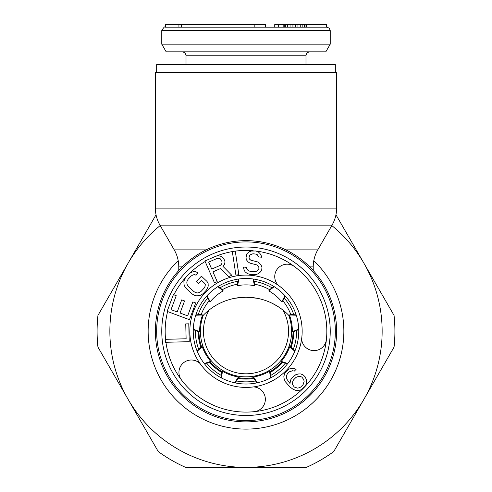 <?xml version="1.0" encoding="UTF-8"?>
<svg xmlns="http://www.w3.org/2000/svg" width="492" height="492" viewBox="0 0 492 492"><rect width="100%" height="100%" fill="white"/><g stroke="black" fill="none" stroke-linecap="round" stroke-linejoin="round"><path stroke-width="0.74" d="M246 420.599A89.341 89.341 0 0 1 156.659 331.257A89.341 89.341 0 0 1 246 241.916A89.341 89.341 0 0 1 335.341 331.257A89.341 89.341 0 0 1 246 420.599M238.485 279.044L237.304 284.407L237.538 285.661A46.371 46.371 0 0 1 254.462 285.661L253.054 278.976M206.677 296.092L209.223 300.963L210.207 301.774A46.371 46.371 0 0 1 223.177 290.889L217.796 286.676M223.177 290.889L222.55 289.782L218.196 286.424M193.27 329.597L198.35 331.688L199.629 331.676A46.371 46.371 0 0 1 202.569 315.003L195.736 315.231M202.569 315.003L201.376 314.56L195.884 314.788M204.537 363.877L209.776 362.217L210.748 361.386A46.371 46.371 0 0 1 202.28 346.725L197.194 351.288M202.28 346.725L201.08 347.149L197.021 350.858M235.207 382.899L238.146 378.256L238.362 376.995A46.371 46.371 0 0 1 222.452 371.208L221.492 377.973M222.452 371.208L221.806 372.309L221.08 377.758M238.946 278.976L237.538 285.661M206.991 295.741L210.207 301.774M193.288 329.13L199.629 331.676M204.248 363.508L210.748 361.386M234.745 382.801L238.362 376.995M285.323 296.092L282.777 300.963L281.793 301.774L285.009 295.741M281.793 301.774A46.371 46.371 0 0 0 268.823 290.889L274.204 286.676M256.793 382.899L253.854 378.256L253.638 376.995A46.371 46.371 0 0 0 269.548 371.208L270.508 377.973M253.638 376.995L257.255 382.801M287.463 363.877L282.224 362.217L281.252 361.386A46.371 46.371 0 0 0 289.72 346.725L294.806 351.288M281.252 361.386L287.752 363.508M298.73 329.597L293.65 331.688L292.371 331.676A46.371 46.371 0 0 0 289.431 315.003L296.264 315.231M292.371 331.676L298.712 329.13M253.515 279.044L254.696 284.407L254.462 285.661M273.804 286.424L269.45 289.782L268.823 290.889M270.92 377.758L270.194 372.309L269.548 371.208M294.979 350.858L290.92 347.149L289.72 346.725M296.116 314.788L290.624 314.56L289.431 315.003M278.288 285.311A56.156 56.156 0 0 1 301.651 338.791A12.423 12.423 0 0 0 318.226 349.892A12.423 12.423 0 0 0 326.417 339.449L326.417 339.449A80.836 80.836 0 0 0 294.64 266.695A12.423 12.423 0 0 0 277.826 268.423A12.423 12.423 0 0 0 278.288 285.311A56.156 56.156 0 0 0 200.053 363.551A12.423 12.423 0 0 0 183.159 363.09A12.423 12.423 0 0 0 181.437 379.898A80.836 80.836 0 0 0 254.186 411.675A12.423 12.423 0 0 0 261.713 390.531A12.423 12.423 0 0 0 253.534 386.909A56.156 56.156 0 0 1 200.053 363.551M181.437 379.898L181.437 379.898A80.836 80.836 0 0 1 165.921 342.284M305.563 271.695A84.237 84.237 0 0 1 305.563 390.826A84.237 84.237 0 0 1 186.437 390.826A84.237 84.237 0 0 1 186.437 271.695A84.237 84.237 0 0 1 305.563 271.695A84.237 84.237 0 0 0 186.437 271.695A84.237 84.237 0 0 0 186.437 390.826A84.237 84.237 0 0 0 305.563 390.826A84.237 84.237 0 0 0 305.563 271.695M173.848 294.813A80.836 80.836 0 0 1 185.785 277.334L187.034 275.963M233.3 251.424L234.278 251.277M220.367 265.305L211.726 269.093L208.676 262.125L217.316 258.343L218.878 258.208L220.195 258.737L221.874 261.326L222.027 262.919L221.523 264.247L220.367 265.305M189.242 341.676L188.774 323.816L185.736 323.896L186.124 338.779L165.349 339.32L165.429 342.303L189.242 341.676M187.655 315.858L180.054 313.023L184.562 300.932L181.714 299.868L177.206 311.959L171.032 309.652L176.234 295.704L173.387 294.64L167.139 311.381L189.463 319.708L195.705 302.967L192.858 301.904L187.655 315.858M201.412 276.197L196.32 281.627L198.54 283.706L201.597 280.446L204.555 283.22L205.324 284.622L205.047 286.399L204.057 288.195L201 291.455L199.272 292.555L197.513 292.949L195.73 292.635L193.91 291.608L188.362 286.412L187.224 284.659L186.788 282.9L187.071 281.117L188.055 279.321L191.111 276.061L192.839 274.96L194.598 274.567L196.05 275.249L198.085 273.072L195.896 271.701L193.061 271.762L190.964 272.519L188.891 273.983L185.841 277.242L184.512 279.401L183.891 281.541L184.014 284.376L184.814 286.485L186.327 288.583L191.874 293.786L194.063 295.157L196.216 295.815L199.057 295.753L201.154 295.003L203.221 293.533L206.277 290.28L207.606 288.121L208.221 285.981L208.098 283.146L206.96 281.393L201.412 276.197M220.674 268.491L228.583 276.652L231.769 275.256L222.999 266.369L224.407 264.641L224.961 262.187L224.801 260.594L222.925 257.544L220.748 256.283L218.319 255.686L215.84 256.221L204.93 261L214.487 282.82L217.218 281.627L212.944 271.879L220.674 268.491M235.262 251.129L232.316 251.578L235.914 275.126L238.86 274.677L235.262 251.129A80.836 80.836 0 0 1 253.232 250.748M261.553 257.224L261.221 255.662L259.954 253.485L258.14 251.769L255.723 251L251.227 251.037L249.149 251.836L246.959 253.644L246.037 257.623L246.32 259.696L248.079 261.916L249.948 263.134L256.756 264.874L258.128 266.037L258.958 267.654L258.798 269.167L257.648 270.575L256.061 271.424L254.032 271.719L250.084 271.307L248.165 270.594L246.843 268.921L246.51 267.359L243.546 267.045L243.829 269.118L245.041 271.793L247.353 273.564L249.764 274.333L253.712 274.745L256.234 274.505L258.318 273.706L260.502 271.898L261.707 269.985L261.972 267.464L261.197 265.342L259.432 263.115L257.568 261.904L250.76 260.163L249.389 259.001L249.057 257.433L249.813 254.967L252.937 253.767L255.895 254.081L257.322 254.739L258.595 256.91L261.553 257.224M298.669 373.945L295.84 374.652L292.002 377.838L290.624 379.959L289.985 383.508L286.701 378.889L286.313 377.118L286.633 375.347L287.316 373.926L289.401 371.804L292.574 370.74L294.351 371.097L296.092 369.332L294.659 368.619L292.168 368.262L289.345 368.963L285.852 371.798L284.474 373.92L283.822 376.755L284.228 379.24L285.335 381.724L290.052 387.05L292.931 389.184L295.434 390.254L297.924 390.611L300.753 389.904L304.591 386.718L305.969 384.596L306.621 381.761L306.221 379.277L305.108 376.792L303.3 375.015L300.797 373.945L298.669 373.945M301.922 377.143L303.742 379.627L304.13 381.398L303.127 384.59L300.698 387.069L299.29 387.776L297.525 388.127L294.308 387.056L292.488 384.572L292.783 381.38L293.46 379.965L295.895 377.487L297.303 376.78L300.489 376.429L301.922 377.143M326.417 339.449A80.836 80.836 0 0 1 254.186 411.675A12.423 12.423 0 0 0 261.713 390.531M283.306 293.958A52.755 52.755 0 0 0 208.694 293.958A52.755 52.755 0 0 0 208.694 368.563A52.755 52.755 0 0 0 283.306 368.563A52.755 52.755 0 0 0 283.306 293.958M335.341 72.588L335.341 64.593L156.659 64.593L156.659 72.588M278.288 27.152L278.288 24.6L326.836 24.6L326.836 27.152L181.437 27.152L181.437 24.6L265.354 24.6L265.354 27.152L261.713 27.152M161.763 44.169L166.185 51.826L325.815 51.826L330.237 44.169L161.763 44.169L161.763 30.553L330.237 30.553L329.259 28.167L326.836 27.152M165.57 27.152L165.429 24.6L165.349 27.152L181.437 27.152M185.841 27.152L187.034 27.152M295.434 24.6L295.434 27.152L326.417 27.152L326.417 24.6M254.186 24.6L254.192 27.152L265.354 27.152M285.335 24.6L285.335 27.152L290.052 27.152L290.052 24.6M283.822 24.6L283.822 27.152L284.228 27.152L284.228 24.6M165.429 24.6L181.437 24.6M306.621 27.152L306.621 24.6M305.969 27.152L305.969 24.6M304.591 27.152L304.591 24.6M302.851 27.152L302.851 24.6M300.753 27.152L300.753 24.6M297.924 27.152L297.924 24.6M292.931 27.152L292.931 24.6M287.525 27.152L287.525 24.6M274.739 27.152L274.739 24.6L278.288 24.6M246 421.878A90.62 90.62 0 0 0 336.62 331.257A90.62 90.62 0 0 0 246 240.637A90.62 90.62 0 0 0 155.38 331.257A90.62 90.62 0 0 0 246 421.878M290.016 316.657A59.563 59.563 0 0 0 201.984 316.657M284.727 311.534L283.638 310.624M282.39 309.628L277.937 306.51M277.703 306.362L271.959 303.177M269.911 302.229L267.808 301.362M265.68 300.569L263.521 299.862M261.357 299.234L259.173 298.699M256.984 298.244L246 297.223L235.016 298.244L246 297.223M232.827 298.699L230.643 299.234L232.827 298.699M228.479 299.862L226.32 300.569L228.479 299.862M224.192 301.362L222.089 302.229L224.192 301.362M220.041 303.177L218.042 304.191L220.041 303.177M217.722 304.363L216.695 304.929L217.722 304.363M208.362 310.624L207.267 311.534L208.362 310.624M155.38 208.122L155.38 72.588L336.62 72.588L336.62 208.122L155.38 208.122C155.41 214.192 156.93 219.862 159.943 225.139L332.057 225.139C335.07 219.862 336.589 214.192 336.62 208.122M238.048 378.416A47.822 47.822 0 0 0 253.952 378.416M270.219 372.493A47.822 47.822 0 0 0 282.402 362.272M291.055 347.278A47.822 47.822 0 0 0 293.816 331.62M290.809 314.566A47.822 47.822 0 0 0 282.863 300.797M269.598 289.665A47.822 47.822 0 0 0 254.659 284.228M221.781 372.493A47.822 47.822 0 0 1 209.598 362.272M200.945 347.278A47.822 47.822 0 0 1 198.184 331.62M201.191 314.566A47.822 47.822 0 0 1 209.137 300.797M222.402 289.665A47.822 47.822 0 0 1 237.341 284.228M160.189 225.564A136.143 136.143 0 0 0 246 467.4L306.319 467.4A148.904 148.904 0 0 0 333.742 451.564L363.902 399.332A136.143 136.143 0 0 0 331.811 225.564M156.038 214.789L97.939 315.421A148.904 148.904 0 0 0 97.939 347.094L158.258 451.564A148.904 148.904 0 0 0 185.681 467.4L246 467.4A136.143 136.143 0 0 0 363.902 399.332L394.061 347.094A148.904 148.904 0 0 0 394.061 315.421L335.962 214.789M282.845 309.985A42.546 42.546 0 0 1 246 373.803A42.546 42.546 0 0 1 209.155 309.985M167.606 311.559A80.836 80.836 0 0 0 165.57 339.32M205.152 261.504A80.836 80.836 0 0 0 189.119 273.823M232.322 251.59A80.836 80.836 0 0 0 216.062 256.172M294.64 266.695A80.836 80.836 0 0 0 255.748 251.012M301.651 338.791A56.156 56.156 0 0 1 253.534 386.909M305.987 64.593L305.987 55.233L186.013 55.233L185.035 52.847L182.612 51.826M309.782 266.892L313.219 266.892L313.219 270.483M285.846 249.868L317.777 249.868C314.769 255.145 313.25 260.815 313.219 266.892M182.218 266.892L178.78 266.892C178.75 260.815 177.231 255.145 174.223 249.868L159.943 225.139M206.154 249.868L174.223 249.868M255.563 380.956A50.608 50.608 0 0 1 236.437 380.956M221.382 375.476A50.608 50.608 0 0 1 206.726 363.182M198.719 349.308A50.608 50.608 0 0 1 195.398 330.47M198.178 314.689A50.608 50.608 0 0 1 207.741 298.127M220.016 287.832A50.608 50.608 0 0 1 237.987 281.289M270.618 375.476A50.608 50.608 0 0 0 285.274 363.182M293.281 349.308A50.608 50.608 0 0 0 296.602 330.47M293.822 314.689A50.608 50.608 0 0 0 284.259 298.127M271.984 287.832A50.608 50.608 0 0 0 254.013 281.289M288.675 315.231A45.584 45.584 0 0 1 246 376.841A45.584 45.584 0 0 1 203.325 315.231M253.755 377.671A47.06 47.06 0 0 1 238.245 377.671M178.209 260.692A97.853 97.853 0 0 0 246 429.11A97.853 97.853 0 0 0 313.791 260.692M293.054 331.682A47.06 47.06 0 0 1 290.36 346.952M281.775 361.829A47.06 47.06 0 0 1 269.893 371.798M222.107 371.798A47.06 47.06 0 0 1 210.225 361.829M201.64 346.952A47.06 47.06 0 0 1 198.946 331.682M330.237 44.169L330.237 30.553M161.763 30.553C163.738 27.38 164.875 26.242 165.164 27.152M178.934 24.6L178.934 27.152M186.013 64.593L186.013 55.233M305.987 55.233L306.965 52.847L309.388 51.826M178.78 266.892L178.78 270.483M317.777 249.868L332.057 225.139"/></g></svg>

